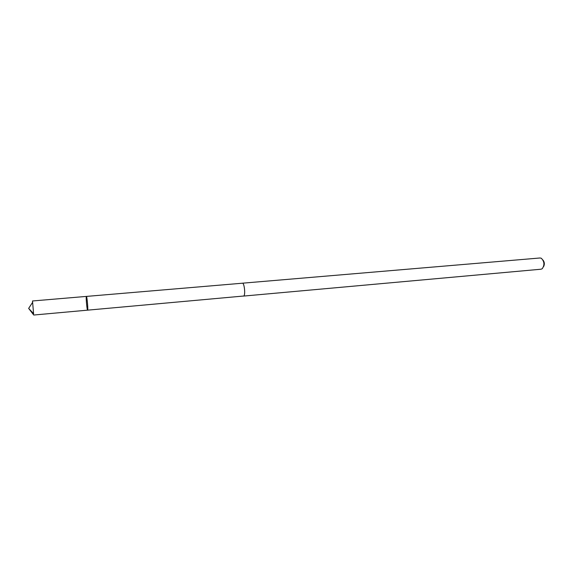 <?xml version="1.0" encoding="UTF-8"?>
<svg xmlns="http://www.w3.org/2000/svg" width="573" height="573" viewBox="0 0 573 573"><rect width="100%" height="100%" fill="white"/><g stroke="black" fill="none" stroke-linecap="round" stroke-linejoin="round"><path stroke-width="0.86" d="M242.279 283.22L242.393 283.198C244.37 282.69 245.652 295.417 243.683 296.019L87.605 310.158C88.292 310.459 87.024 296.005 86.401 296.413L86.351 296.463C85.785 297.136 87.017 310.545 87.605 310.158C88.292 310.459 87.024 296.005 86.401 296.413L32.511 300.975L33.571 313.639M32.589 302.372L32.511 300.975M86.401 296.413L242.393 283.212C244.377 282.675 245.659 295.432 243.683 296.04L243.403 296.076M242.393 283.198L540.067 257.979L541.313 258.251C544.436 261.496 544.744 264.984 542.23 268.723L541.055 269.21L243.525 296.083M543.025 260.099C544.543 262.155 544.737 264.318 543.598 266.603M87.605 310.158L33.743 315.028L28.65 308.396L33.678 313.753M28.65 308.396L32.668 302.243"/></g></svg>
